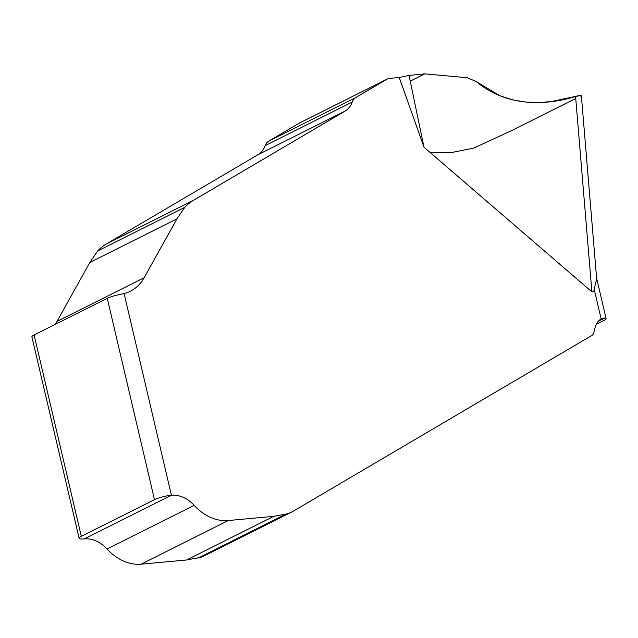 <?xml version="1.0" encoding="UTF-8"?>
<svg xmlns="http://www.w3.org/2000/svg" width="638" height="638" viewBox="0 0 638 638"><rect width="100%" height="100%" fill="white"/><g stroke="black" fill="none" stroke-linecap="round" stroke-linejoin="round"><path stroke-width="0.96" d="M399.236 77.493L409.046 75.436L423.983 147.195L399.236 77.493L389.85 78.354A12.481 9.753 63.4 0 0 387.059 79.144A12.481 9.753 63.4 0 0 386.604 79.391L355.876 97.478A12.481 9.753 63.4 0 0 352.24 102.04A24.946 19.483 -116.6 0 1 344.959 111.148L193.553 200.276A62.412 48.751 63.4 0 0 184.781 207.326L176.941 218.842L144.124 277.761A49.931 39.006 -116.6 0 1 130.359 291.207A49.931 39.006 -116.6 0 1 124.107 293.528L171.423 495.255A31.206 24.38 63.4 0 1 194.167 505.368A46.813 36.565 -116.6 0 0 228.276 520.536L273.718 516.341L287.81 513.71A62.412 48.751 -116.6 0 0 291.71 512.027A62.412 48.751 -116.6 0 0 293.974 510.791L591.889 335.421A6.244 4.873 -116.6 0 0 593.882 332.55L595.055 327.613A18.725 14.626 63.4 0 1 601.155 318.944L601.73 318.641M423.983 147.195L591.897 291.893C593.324 292.108 594.082 291.207 594.177 289.181L596.61 279.356M55.131 324.423A49.931 39.006 63.4 0 0 57.013 321.4L89.83 262.473L97.678 250.957A62.412 48.751 -116.6 0 1 106.442 243.907L257.848 154.779A24.946 19.483 63.4 0 0 265.129 145.671A12.481 9.753 -116.6 0 1 268.765 141.11L299.501 123.022A12.481 9.753 -116.6 0 1 299.948 122.775L387.059 79.144M79.128 538.249L31.9 336.896A12.481 2.273 -13.2 0 1 34.085 334.966L81.313 536.319A12.481 2.273 -13.2 0 0 79.128 538.249A12.481 2.273 -13.2 0 0 84.312 538.887A31.206 24.38 -116.6 0 1 107.056 548.999A46.813 36.565 63.4 0 0 141.165 564.167L186.607 559.981L200.699 557.349A62.412 48.751 63.4 0 0 204.599 555.658L291.71 512.027M34.085 334.966L107.256 298.313A12.481 2.273 -13.2 0 1 118.277 294.836L124.107 293.528M81.313 536.319L154.484 499.666A12.481 2.273 -13.2 0 1 171.423 495.255L84.312 538.887M594.177 289.181L601.155 318.944L604.968 317.923A12.481 2.273 -13.2 0 1 606.1 318.561A12.481 2.273 -13.2 0 1 603.915 320.491L596.211 324.351M409.046 75.436L424.772 73.872L467.215 77.724L476.108 81.505C506.397 106.642 544.358 105.972 575.58 96.513L581.33 95.333M575.58 96.513L591.897 291.893M184.781 207.326L97.678 250.957M410.234 81.154L424.772 73.872L467.215 77.724L476.108 81.505L499.937 95.756L512.729 99.887L525.6 102.064L538.488 102.558L551.112 101.625L580.317 95.325L581.066 95.245L580.46 96.059M575.739 98.467L510.95 130.918L473.763 148.072L452.438 152.37L430.275 152.618M154.484 499.666L107.256 298.313M200.699 557.349L287.81 513.71M198.075 558.13L285.186 514.499M186.607 559.981L273.718 516.341M141.165 564.167L228.276 520.536M107.056 548.999L194.167 505.368M598.269 321.281L604.968 317.923M386.604 79.391L299.501 123.022M355.876 97.478L268.765 141.11M352.24 102.04L265.129 145.671M344.959 111.148L257.848 154.779M193.553 200.276L106.442 243.907M176.941 218.842L89.83 262.473M144.124 277.761L57.013 321.4M606.1 318.561L596.586 278.001M581.37 95.772L596.777 280.241"/></g></svg>
